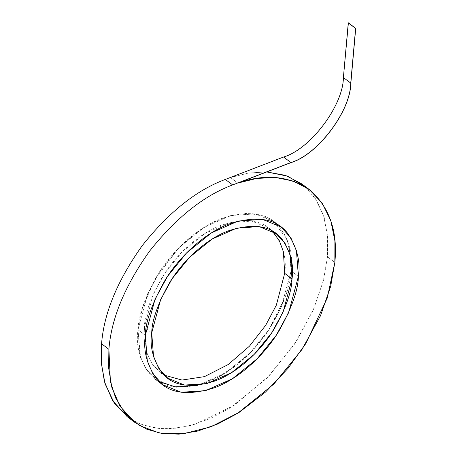 <?xml version="1.0" encoding="UTF-8"?>
<svg xmlns="http://www.w3.org/2000/svg" width="457" height="457" viewBox="0 0 457 457"><rect width="100%" height="100%" fill="white"/><g stroke="black" fill="none" stroke-linecap="round" stroke-linejoin="round"><path stroke-width="0.34" stroke-dasharray="2.29 1.71" d="M291.349 260.239L287.093 239.308L273.109 221.079L261.507 215.338L246.934 213.299L230.105 215.715L212.219 222.753L194.711 233.824L178.876 247.785L155.197 278.901L142.555 307.401L138.003 329.783L139.968 355.483L145.503 368.302L155.409 379.19L173.803 386.771L198.235 385.142L225.13 373.203L249.779 353.29L268.819 329.88L281.335 307.053L291.058 270.887L298.398 276.394L291.058 270.887L289.092 245.186L283.563 232.367L273.652 221.479L255.257 213.905L230.825 215.527L203.931 227.466L179.281 247.38L160.241 270.79L147.725 293.617L138.003 329.783L145.343 335.284L138.003 329.783C138.254 315.936 144.818 297.593 157.694 274.748C171.009 252.641 195.893 228.1 221.839 218.429C249.191 209.803 268.625 212.871 280.141 227.632C289.709 241.839 293.348 256.257 291.058 270.887C290.806 284.734 284.243 303.077 271.367 325.921C258.056 348.028 233.173 372.569 207.221 382.241C179.869 390.866 160.436 387.799 148.925 373.038C139.351 358.831 135.712 344.412 138.003 329.783L147.725 293.617L160.241 270.79L179.281 247.38L203.931 227.466L230.825 215.527L255.257 213.905L273.652 221.479L283.563 232.367L289.092 245.186L291.058 270.887L298.398 276.394L291.058 270.887L281.335 307.053L268.819 329.88L249.779 353.29L225.13 373.203L198.235 385.142L173.803 386.771L155.409 379.19L145.503 368.302L139.968 355.483L138.003 329.783L145.343 335.284L138.003 329.783L140.539 357.42L147.274 370.93L159.242 381.726M284.682 273.343C286.785 259.93 283.443 246.717 274.674 233.693C264.117 220.16 246.3 217.343 221.234 225.255C197.441 234.121 174.637 256.617 162.429 276.879C150.627 297.821 144.606 314.639 144.378 327.326L146.76 352.821L153.038 365.263L164.183 375.134L160.333 372.621L151.256 362.641L146.183 350.89L144.378 327.326L151.724 332.833L144.378 327.326L153.295 294.177L164.766 273.252L182.217 251.79L204.816 233.538L229.465 222.593L251.864 221.102L268.727 228.049L272.218 231.042M127.252 416.744L139.534 423.759L154.409 427.929L171.581 428.643L190.478 425.53L210.311 418.521L230.174 407.901L266.568 378.51L294.674 343.95L313.148 310.252L323.333 280.866L327.498 256.868L334.844 262.369L327.498 256.868L327.566 235.435L323.459 215.173L314.827 197.55L301.809 183.925M266.739 171.941L248.631 173.02L230.482 177.562L237.823 183.068L230.482 177.562L248.631 173.02L266.739 171.941M348.388 22.85L343.504 77.519C343.367 105.55 310.4 149.342 283.557 157.139L230.482 177.562L283.557 157.139C310.4 149.342 343.367 105.55 343.504 77.519L348.388 22.85M305.367 186.827L316.752 200.52L324.202 217.538L327.675 236.726L327.498 256.868L323.47 280.312L313.719 308.932L296.102 341.773L269.259 375.74L234.218 405.296L195.368 424.142L176.539 428.192L159.185 428.512L143.898 425.393L131.033 419.349M197.573 385.314L217.84 377.396L237.531 364.36L254.817 347.948L268.619 330.177L285.351 296.787L291.058 270.887M350.85 83.02L343.504 77.519L350.85 83.02M290.898 162.646L283.557 157.139L290.898 162.646M155.409 379.19L162.749 384.697L155.409 379.19M268.727 228.049L276.068 233.556M160.333 372.621L167.679 378.128M273.652 221.479L280.998 226.98L273.652 221.479"/><path stroke-width="0.69" d="M298.398 276.394L288.681 312.559L276.165 335.387L257.125 358.796L232.47 378.71L205.581 390.649L181.143 392.272L162.749 384.697L152.844 373.809L147.308 360.99L145.343 335.284L155.066 299.124L167.582 276.296L186.622 252.881L211.277 232.973L238.166 221.028L262.598 219.406L280.998 226.98L290.903 237.874L296.439 250.693L298.398 276.394C300.695 261.764 297.05 247.346 287.482 233.139C275.965 218.377 256.531 215.304 229.186 223.936C203.234 233.607 178.35 258.148 165.034 280.255C152.158 303.1 145.594 321.442 145.343 335.284C143.052 349.913 146.691 364.332 156.265 378.539C167.782 393.306 187.216 396.373 214.562 387.747C240.513 378.076 265.397 353.535 278.707 331.428C291.589 308.584 298.153 290.235 298.398 276.394L296.439 250.693L290.903 237.874L280.998 226.98L262.598 219.406L238.166 221.028L211.277 232.973L186.622 252.881L167.582 276.296L155.066 299.124L145.343 335.284L147.308 360.99L152.844 373.809L162.749 384.697L181.143 392.272L205.581 390.649L232.47 378.71L257.125 358.796L276.165 335.387L288.681 312.559L298.398 276.394C298.153 290.235 291.589 308.584 278.707 331.428C265.397 353.535 240.513 378.076 214.562 387.747C187.216 396.373 167.782 393.306 156.265 378.539C146.691 364.332 143.052 349.913 145.343 335.284C145.594 321.442 152.158 303.1 165.034 280.255C178.35 258.148 203.234 233.607 229.186 223.936C256.531 215.304 275.965 218.377 287.482 233.139C297.05 247.346 300.695 261.764 298.398 276.394M272.218 231.042L279.41 240.845L283.397 251.784L284.682 273.343L292.023 278.85L290.224 255.286L285.151 243.535L276.068 233.556L259.205 226.609L236.812 228.1L212.157 239.045L189.558 257.297L172.106 278.759L160.636 299.683L151.724 332.833L153.523 356.391L158.596 368.142L167.679 378.128L184.542 385.068L206.935 383.583L231.59 372.638L254.189 354.386L271.641 332.924L283.112 312L292.023 278.85L284.682 273.343L276.336 305.185L265.706 325.258L249.505 346.115L228.254 364.503L204.473 376.625L182 380.058L164.183 375.134L182 380.058L204.473 376.625L228.254 364.503L249.505 346.115L265.706 325.258L276.336 305.185L284.682 273.343M292.023 278.85C291.795 291.537 285.779 308.355 273.972 329.297C261.77 349.559 238.96 372.055 215.173 380.921C190.101 388.827 172.289 386.016 161.732 372.484C152.958 359.459 149.622 346.24 151.724 332.833C151.953 320.146 157.968 303.328 169.775 282.386C181.977 262.118 204.787 239.628 228.574 230.762C253.646 222.85 271.458 225.667 282.015 239.2C290.789 252.218 294.125 265.437 292.023 278.85M131.033 419.349L114.376 403.325L105.024 383.686L101.34 363.269L101.563 343.801L101.271 362.315L104.459 381.744L112.628 400.669L127.252 416.744L134.598 422.251L119.974 406.176L111.805 387.25L108.612 367.816L108.903 349.308L101.563 343.801L108.903 349.308C111.268 318.598 124.841 285.859 149.622 251.082C176.191 217.663 203.868 195.613 232.664 184.931L225.324 179.424C196.527 190.106 168.844 212.157 142.281 245.575C117.5 280.352 103.928 313.096 101.563 343.801C103.928 313.096 117.5 280.352 142.281 245.575C168.844 212.157 196.527 190.106 225.324 179.424L283.569 157.014C310.349 149.233 343.247 105.538 343.39 77.564L348.388 22.85L355.609 28.403L350.73 83.065C350.593 111.045 317.695 154.734 290.909 162.521L232.664 184.931C203.868 195.613 176.191 217.663 149.622 251.082C124.841 285.859 111.268 318.598 108.903 349.308L110.4 381.424L115.598 397.893L125.024 413.162L139.459 425.518L159.19 432.979L183.605 433.727L211.083 426.747L239.222 412.328L265.511 392.066L288.024 368.353L305.773 343.613L327.303 297.964L334.844 262.369L330.674 286.373L320.488 315.758L302.014 349.456L273.909 384.011L237.52 413.408L217.652 424.022L197.818 431.037L178.921 434.15L161.749 433.43L146.874 429.266L134.598 422.251M309.149 189.432L322.168 203.051L330.805 220.68L334.907 240.942L334.844 262.369C337.866 232.236 329.92 208.409 311.017 190.895C290.149 175.899 265.751 173.294 237.823 183.068L256.863 178.39L275.817 177.55L293.617 181.161L309.149 189.432L301.809 183.925L285.488 175.385L266.739 171.941L287.682 176.173L305.367 186.827M159.242 381.726L176.231 387.085L197.573 385.314M291.058 270.887L291.349 260.239M237.823 183.068L290.898 162.646C317.741 154.849 350.708 111.057 350.85 83.02L355.729 28.357L348.388 22.85L355.729 28.357L350.85 83.02C350.708 111.057 317.741 154.849 290.898 162.646L237.823 183.068M343.39 77.564L350.73 83.065L355.609 28.403L348.268 22.896L343.39 77.564C343.247 105.538 310.349 149.233 283.569 157.014L290.909 162.521C317.695 154.734 350.593 111.045 350.73 83.065L343.39 77.564M225.324 179.424L232.664 184.931L290.909 162.521L283.569 157.014L225.324 179.424"/></g></svg>
